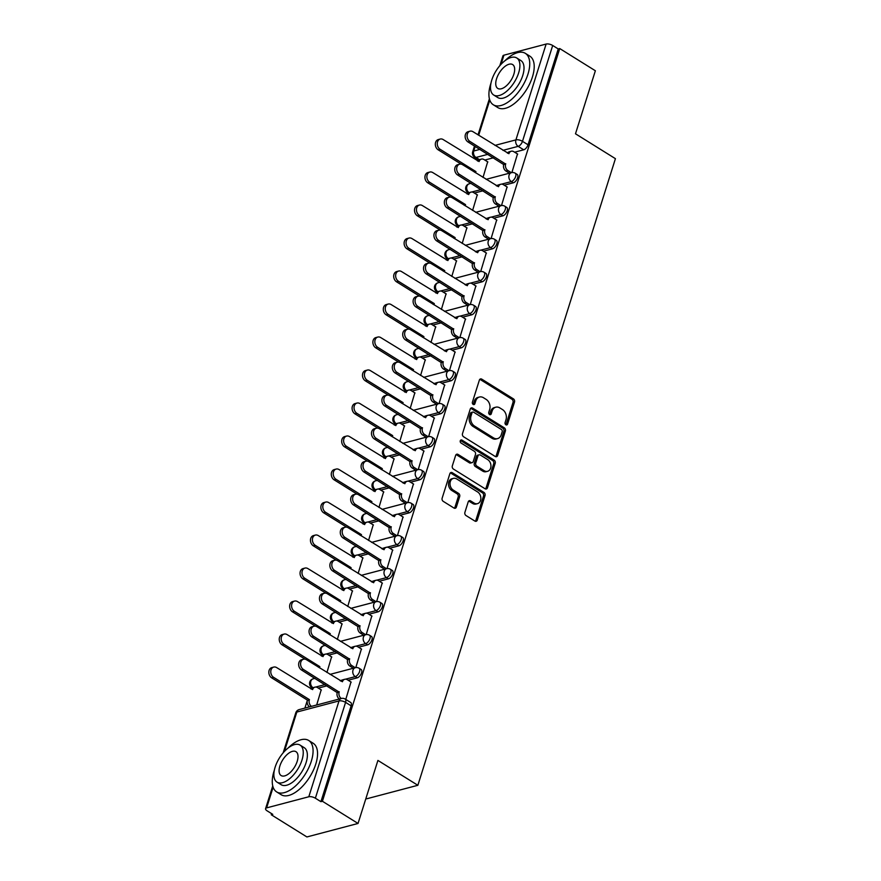 <?xml version="1.0" encoding="UTF-8"?>
<svg xmlns="http://www.w3.org/2000/svg" width="881" height="881" viewBox="0 0 881 881"><rect width="100%" height="100%" fill="white"/><g stroke="black" fill="none" stroke-linecap="round" stroke-linejoin="round"><path stroke-width="1.32" d="M505.87 424.774A1.663 1.288 75.2 0 0 507.566 424.091L514.515 402.033A2.379 1.839 75.2 0 0 513.414 398.862L481.775 379.149A2.379 1.839 75.2 0 0 479.363 380.129L472.403 402.199A1.663 1.288 75.2 0 0 474.87 403.729L475.773 400.877A7.61 5.87 75.2 0 1 479.451 397.023A7.61 5.87 75.2 0 1 483.493 397.738L486.125 399.379A7.61 5.87 75.2 0 1 489.66 409.522L488.757 412.374A1.663 1.288 75.2 0 0 491.213 413.916L492.116 411.053A7.61 5.87 75.2 0 1 495.794 407.198A7.61 5.87 75.2 0 1 499.835 407.914L502.467 409.555A7.61 5.87 75.2 0 1 506.002 419.708L505.099 422.561A1.663 1.288 75.2 0 0 505.87 424.774M505.925 424.807A1.663 1.288 75.2 0 0 506.068 424.488L513.028 402.419A2.379 1.839 75.2 0 0 511.927 399.247L480.288 379.546A2.379 1.839 75.2 0 0 479.826 379.337M473.229 404.445A1.663 1.288 75.2 0 0 473.372 404.126L474.275 401.273L475.773 400.877M489.583 414.632A1.663 1.288 75.2 0 0 489.726 414.301L490.629 411.449L492.116 411.053M464.904 512.368A2.379 1.839 75.2 0 0 466.005 515.539L474.881 521.067A2.379 1.839 75.2 0 0 477.293 520.076L485.024 495.574A2.379 1.839 75.2 0 0 483.922 492.402L452.283 472.701A2.379 1.839 75.2 0 0 449.872 473.681L442.141 498.183A2.379 1.839 75.2 0 0 443.242 501.355L453.968 508.04A2.379 1.839 75.2 0 0 456.38 507.049L459.684 496.565A2.379 1.839 75.2 0 0 458.583 493.393L453.263 490.089A6.365 4.912 75.2 0 1 450.004 483.636A6.365 4.912 75.2 0 1 453.396 478.372A6.365 4.912 75.2 0 1 456.765 478.978L477.601 491.95A6.365 4.912 75.2 0 1 480.861 498.393A6.365 4.912 75.2 0 1 477.469 503.657A6.365 4.912 75.2 0 1 474.099 503.062L470.619 500.893A2.379 1.839 75.2 0 0 468.207 501.873L464.904 512.368M559.732 48.554L595.369 70.755L575.491 133.791L615.423 158.668L417.858 785.29L377.916 760.424L358.038 823.46L322.402 801.27L559.732 48.554L558.246 48.951L552.695 45.493L522.477 141.323A4.846 2.39 121.9 0 1 518.16 146.345L502.952 150.354M495.243 456.479A2.379 1.839 75.2 0 0 497.655 455.499L505.386 430.996A2.379 1.839 75.2 0 0 504.284 427.825L472.645 408.123A2.379 1.839 75.2 0 0 470.234 409.103L462.503 433.606A2.379 1.839 75.2 0 0 463.604 436.778L495.243 456.479M495.21 463.285L487.479 487.788A2.379 1.839 75.2 0 1 485.068 488.768L453.429 469.066A2.379 1.839 75.2 0 1 452.327 465.895L455.631 455.411A2.379 1.839 75.2 0 1 458.043 454.431L470.872 462.415A2.379 1.839 75.2 0 0 473.284 461.435L475.476 454.486A2.379 1.839 75.2 0 0 474.374 451.314L461.016 442.989A1.663 1.288 75.2 0 1 461.93 440.082L494.098 460.113A2.379 1.839 75.2 0 1 495.21 463.285L493.712 463.681L485.993 488.184L487.479 487.788M358.038 823.46L306.907 836.95L271.271 814.76L271.623 813.648M477.931 159.34L477.436 160.893M467.525 192.311L467.029 193.897M457.129 225.316L456.622 226.902M446.722 258.32L446.215 259.906M436.315 291.325L435.809 292.91M425.908 324.329L425.413 325.915M415.502 357.334L415.006 358.908M405.095 390.327L404.599 391.913M394.688 423.332L394.192 424.917M384.281 456.336L383.786 457.922M373.874 489.34L373.379 490.926M363.468 522.345L362.972 523.931M353.072 555.349L352.565 556.924M342.665 588.343L342.158 589.929M332.258 621.347L331.752 622.933M321.851 654.352L321.356 655.938M311.445 687.356L310.949 688.942M307.425 700.109L304.903 708.082M365.967 798.307L366.727 798.781L417.858 785.29M322.402 801.27L320.915 801.666L315.365 798.208A4.846 1.949 -162.5 0 0 308.802 796.765L266.613 807.888A4.846 1.949 -162.5 0 0 265.577 808.659A4.846 1.949 -162.5 0 0 267.218 810.905L272.769 814.363L271.271 814.76M558.246 48.951L528.027 144.781A4.846 2.39 121.9 0 1 523.71 149.803L514.636 152.193M493.426 157.787L484.825 160.056M499.835 65.69L502.897 55.955A4.846 1.949 17.5 0 1 503.943 55.173L546.132 44.05A4.846 1.949 17.5 0 1 552.695 45.493M501.487 205.57L507.082 186.97M472.612 210.427L477.271 194.833M491.08 238.575L496.675 219.975M462.206 243.431L466.864 227.838M480.674 271.568L486.268 252.979M451.799 276.436L456.457 260.842M470.267 304.573L475.861 285.973M441.392 309.44L446.05 293.836M459.86 337.577L465.454 318.977M430.996 342.445L435.643 326.84M449.453 370.582L455.048 351.982M420.589 375.449L425.237 359.844M439.046 403.586L444.641 384.986M410.183 408.443L414.83 392.849M428.64 436.591L434.234 417.99M399.776 441.447L404.423 425.853M418.233 469.584L423.827 450.995M389.369 474.452L394.016 458.858M407.826 502.588L413.431 483.988M378.962 507.456L383.609 491.851M397.43 535.593L403.024 516.993M368.555 540.46L373.214 524.856M387.023 568.597L392.618 549.997M358.149 573.465L362.807 557.86M376.616 601.602L382.211 583.002M347.742 606.458L352.4 590.865M366.21 634.595L371.804 616.006M337.346 639.463L341.993 623.869M355.803 667.6L361.397 649.011M326.939 672.467L331.586 656.874M345.77 699.426L350.99 682.004M316.686 704.976L321.18 689.867M357.223 677.841L355.252 676.619A4.846 2.39 121.9 0 0 359.162 672.632A4.846 2.39 121.9 0 0 359.151 668.272L361.111 669.494A4.846 2.39 -58.1 0 1 361.133 673.855A4.846 2.39 -58.1 0 1 357.223 677.841L348.149 680.242M326.939 685.836L318.338 688.105M367.63 644.837L365.659 643.615A4.846 2.39 121.9 0 0 369.568 639.628A4.846 2.39 121.9 0 0 369.557 635.267L371.518 636.5A4.846 2.39 -58.1 0 1 371.54 640.85A4.846 2.39 -58.1 0 1 367.63 644.837L358.556 647.238M337.346 652.832L328.745 655.101M378.026 611.843L376.066 610.61A4.846 2.39 121.9 0 0 379.975 606.624A4.846 2.39 121.9 0 0 379.953 602.263L381.925 603.496A4.846 2.39 -58.1 0 1 381.947 607.857A4.846 2.39 -58.1 0 1 378.026 611.843L368.963 614.233M347.753 619.828L339.152 622.096M388.433 578.839L386.462 577.606A4.846 2.39 121.9 0 0 390.382 573.619A4.846 2.39 121.9 0 0 390.36 569.269L392.331 570.492A4.846 2.39 -58.1 0 1 392.353 574.853A4.846 2.39 -58.1 0 1 388.433 578.839L379.37 581.229M358.16 586.823L349.548 589.092M398.84 545.835L396.868 544.612A4.846 2.39 121.9 0 0 400.789 540.626A4.846 2.39 121.9 0 0 400.767 536.265L402.738 537.487A4.846 2.39 -58.1 0 1 402.749 541.848A4.846 2.39 -58.1 0 1 398.84 545.835L389.776 548.224M368.566 553.819L359.955 556.087M409.247 512.83L407.275 511.608A4.846 2.39 121.9 0 0 411.185 507.621A4.846 2.39 121.9 0 0 411.174 503.26L413.145 504.483A4.846 2.39 -58.1 0 1 413.156 508.844A4.846 2.39 -58.1 0 1 409.247 512.83L400.172 515.22M378.973 520.814L370.361 523.083M419.653 479.826L417.682 478.603A4.846 2.39 121.9 0 0 421.592 474.617A4.846 2.39 121.9 0 0 421.581 470.256L423.552 471.489A4.846 2.39 -58.1 0 1 423.563 475.839A4.846 2.39 -58.1 0 1 419.653 479.826L410.579 482.226M389.369 487.821L380.768 490.089M430.06 446.832L428.089 445.599A4.846 2.39 121.9 0 0 431.998 441.612A4.846 2.39 121.9 0 0 431.987 437.251L433.959 438.485A4.846 2.39 -58.1 0 1 433.97 442.846A4.846 2.39 -58.1 0 1 430.06 446.832L420.986 449.222M399.776 454.816L391.175 457.085M440.467 413.828L438.496 412.594A4.846 2.39 121.9 0 0 442.405 408.608A4.846 2.39 121.9 0 0 442.394 404.247L444.365 405.48A4.846 2.39 -58.1 0 1 444.376 409.841A4.846 2.39 -58.1 0 1 440.467 413.828L431.393 416.217M410.183 421.812L401.582 424.08M450.874 380.823L448.903 379.59A4.846 2.39 121.9 0 0 452.812 375.603A4.846 2.39 121.9 0 0 452.801 371.253L454.772 372.476A4.846 2.39 -58.1 0 1 454.783 376.837A4.846 2.39 -58.1 0 1 450.874 380.823L441.799 383.213M420.589 388.807L411.989 391.076M461.281 347.819L459.309 346.596A4.846 2.39 121.9 0 0 463.219 342.61A4.846 2.39 121.9 0 0 463.208 338.249L465.168 339.471A4.846 2.39 -58.1 0 1 465.19 343.832A4.846 2.39 -58.1 0 1 461.281 347.819L452.206 350.209M430.996 355.803L422.395 358.071M471.687 314.814L469.716 313.592A4.846 2.39 121.9 0 0 473.626 309.605A4.846 2.39 121.9 0 0 473.604 305.244L475.575 306.467A4.846 2.39 -58.1 0 1 475.597 310.828A4.846 2.39 -58.1 0 1 471.687 314.814L462.613 317.204M441.403 322.798L432.802 325.067M482.083 281.81L480.123 280.587A4.846 2.39 121.9 0 0 484.032 276.601A4.846 2.39 121.9 0 0 484.01 272.24L485.982 273.473A4.846 2.39 -58.1 0 1 486.004 277.823A4.846 2.39 -58.1 0 1 482.083 281.81L473.02 284.211M451.81 289.805L443.209 292.074M492.49 248.816L490.519 247.583A4.846 2.39 121.9 0 0 494.439 243.596A4.846 2.39 121.9 0 0 494.417 239.236L496.388 240.469A4.846 2.39 -58.1 0 1 496.41 244.83A4.846 2.39 -58.1 0 1 492.49 248.816L483.427 251.206M462.217 256.8L453.605 259.069M502.897 215.812L500.926 214.579A4.846 2.39 121.9 0 0 504.846 210.592A4.846 2.39 121.9 0 0 504.824 206.231L506.795 207.464A4.846 2.39 -58.1 0 1 506.806 211.825A4.846 2.39 -58.1 0 1 502.897 215.812L493.823 218.202M472.623 223.796L464.012 226.065M513.304 182.808L511.332 181.574A4.846 2.39 121.9 0 0 515.242 177.588A4.846 2.39 121.9 0 0 515.231 173.238L517.202 174.46A4.846 2.39 -58.1 0 1 517.213 178.821A4.846 2.39 -58.1 0 1 513.304 182.808L504.229 185.197M483.019 190.792L474.419 193.06M511.883 172.566L517.488 153.966M483.019 177.433L487.667 161.829M320.915 801.666L351.134 705.835A4.846 2.39 -58.1 0 0 350.715 702.498L345.154 699.04A4.846 2.39 121.9 0 1 345.583 702.377L315.365 798.208M495.794 407.198L494.307 407.595A7.61 5.87 75.2 0 0 490.629 411.449M479.451 397.023L477.965 397.408A7.61 5.87 75.2 0 0 474.275 401.273M495.706 456.688A2.379 1.839 75.2 0 0 496.168 455.895L503.899 431.393A2.379 1.839 75.2 0 0 502.787 428.221L471.148 408.509A2.379 1.839 75.2 0 0 470.696 408.31M502.203 431.745A1.663 1.288 75.2 0 0 501.432 429.532L473.659 412.231A1.663 1.288 75.2 0 0 471.974 412.925L471.027 415.931A7.61 5.87 75.2 0 0 474.551 426.074L493.536 437.901A7.61 5.87 75.2 0 0 497.567 438.617A7.61 5.87 75.2 0 0 501.256 434.762L502.203 431.745M472.778 412.077L471.291 412.473A1.663 1.288 75.2 0 0 470.476 413.31L471.974 412.925M497.567 438.617L496.08 439.013A7.61 5.87 75.2 0 1 492.05 438.298L473.064 426.47A7.61 5.87 75.2 0 1 469.529 416.328L470.476 413.31M485.53 488.977A2.379 1.839 75.2 0 0 485.993 488.184M472.139 462.646L470.641 463.032A2.379 1.839 75.2 0 1 469.386 462.811L456.556 454.816A2.379 1.839 75.2 0 0 456.094 454.618M493.712 463.681A2.379 1.839 75.2 0 0 492.611 460.51L460.444 440.478A1.663 1.288 75.2 0 0 460.389 440.445M484.187 470.707A6.365 4.912 75.2 0 0 487.567 471.313A6.365 4.912 75.2 0 0 490.959 466.049A6.365 4.912 75.2 0 0 487.689 459.607L480.354 455.036A2.379 1.839 75.2 0 0 477.943 456.017L475.751 462.966A2.379 1.839 75.2 0 0 476.852 466.137L484.187 470.707L482.7 471.104A6.365 4.912 75.2 0 0 486.07 471.698L487.567 471.313M479.088 454.805L477.601 455.202A2.379 1.839 75.2 0 0 476.445 456.402L477.943 456.017M482.7 471.104L475.355 466.534A2.379 1.839 75.2 0 1 474.253 463.362L476.445 456.402M477.469 503.657L475.982 504.053A6.365 4.912 75.2 0 1 472.601 503.447L469.133 501.289A2.379 1.839 75.2 0 0 468.67 501.08M453.396 478.372L451.909 478.768A6.365 4.912 75.2 0 0 448.506 484.032A6.365 4.912 75.2 0 0 451.777 490.475L453.263 490.089M454.431 508.249A2.379 1.839 75.2 0 0 454.893 507.445L458.197 496.961A2.379 1.839 75.2 0 0 457.096 493.789L451.777 490.475M475.344 521.266A2.379 1.839 75.2 0 0 475.806 520.473L483.537 495.97A2.379 1.839 75.2 0 0 482.425 492.798L450.786 473.097A2.379 1.839 75.2 0 0 450.334 472.888M474.341 172.026L475.839 171.927A4.846 3.744 75.2 0 0 475.641 172.83M487.898 161.972L484.021 159.56A4.846 3.744 75.2 0 0 481.444 159.098A4.846 3.744 75.2 0 0 479.099 161.553L443.187 139.572A5.572 4.306 75.2 0 0 440.236 139.044A5.572 4.306 75.2 0 0 437.262 143.658A5.572 4.306 75.2 0 0 440.115 149.296L475.938 171.608M461.192 164.141L438.176 149.814A5.572 4.306 -104.8 0 1 435.324 144.165A5.572 4.306 -104.8 0 1 438.298 139.561L440.236 139.044M477.645 161.025A4.846 3.744 -104.8 0 1 479.506 159.615L481.444 159.098M517.709 154.109L513.832 151.697A4.846 3.744 75.2 0 0 511.266 151.235A4.846 3.744 75.2 0 0 508.921 153.69L472.998 131.709A5.572 4.306 75.2 0 0 470.047 131.181A5.572 4.306 75.2 0 0 467.073 135.795A5.572 4.306 75.2 0 0 469.936 141.434L505.65 164.064A4.846 3.744 75.2 0 0 507.897 170.518L505.958 171.035A4.846 3.744 -104.8 0 1 503.712 164.571L467.998 141.951A5.572 4.306 -104.8 0 1 465.135 136.302A5.572 4.306 -104.8 0 1 468.108 131.698L470.047 131.181M509.427 173.194L505.958 171.035M507.456 153.162A4.846 3.744 -104.8 0 1 509.328 151.752L511.266 151.235M511.365 172.676L507.897 170.518M505.749 163.745L503.811 164.251M463.935 205.031L465.432 204.921A4.846 3.744 75.2 0 0 465.234 205.835M477.491 194.976L473.615 192.554A4.846 3.744 75.2 0 0 471.049 192.102A4.846 3.744 75.2 0 0 468.703 194.558L432.78 172.577A5.572 4.306 75.2 0 0 429.829 172.048A5.572 4.306 75.2 0 0 426.856 176.663A5.572 4.306 75.2 0 0 429.719 182.301L465.531 204.612M450.786 197.146L427.781 182.819A5.572 4.306 -104.8 0 1 424.917 177.169A5.572 4.306 -104.8 0 1 427.891 172.555L429.829 172.048M467.238 194.029A4.846 3.744 -104.8 0 1 469.11 192.62L471.049 192.102M453.528 238.035L455.025 237.925A4.846 3.744 75.2 0 0 454.827 238.839M467.084 227.97L463.208 225.558A4.846 3.744 75.2 0 0 460.642 225.107A4.846 3.744 75.2 0 0 458.296 227.562L422.373 205.57A5.572 4.306 75.2 0 0 419.422 205.053A5.572 4.306 75.2 0 0 416.449 209.656A5.572 4.306 75.2 0 0 419.312 215.305L455.125 237.606M440.379 230.15L417.374 215.812A5.572 4.306 -104.8 0 1 414.51 210.174A5.572 4.306 -104.8 0 1 417.484 205.559L419.422 205.053M456.832 227.034A4.846 3.744 -104.8 0 1 458.704 225.613L460.642 225.107M507.302 187.113L503.425 184.691A4.846 3.744 75.2 0 0 500.86 184.239A4.846 3.744 75.2 0 0 498.514 186.695L462.591 164.714A5.572 4.306 75.2 0 0 459.64 164.185A5.572 4.306 75.2 0 0 456.666 168.8A5.572 4.306 75.2 0 0 459.53 174.438L495.243 197.058A4.846 3.744 75.2 0 0 497.49 203.522L495.551 204.04A4.846 3.744 -104.8 0 1 493.305 197.575L457.591 174.956A5.572 4.306 -104.8 0 1 454.728 169.306A5.572 4.306 -104.8 0 1 457.702 164.692L459.64 164.185M499.02 206.198L495.551 204.04M497.049 186.166A4.846 3.744 -104.8 0 1 498.921 184.757L500.86 184.239M500.959 205.68L497.49 203.522M495.342 196.749L493.404 197.256M496.895 220.107L493.019 217.695A4.846 3.744 75.2 0 0 490.453 217.244A4.846 3.744 75.2 0 0 488.107 219.699L452.184 197.707A5.572 4.306 75.2 0 0 449.233 197.19A5.572 4.306 75.2 0 0 446.26 201.793A5.572 4.306 75.2 0 0 449.123 207.442L484.836 230.062A4.846 3.744 75.2 0 0 487.083 236.526L485.145 237.033A4.846 3.744 -104.8 0 1 482.898 230.58L447.185 207.949A5.572 4.306 -104.8 0 1 444.321 202.311A5.572 4.306 -104.8 0 1 447.295 197.696L449.233 197.19M488.614 239.191L485.145 237.033M486.642 219.171A4.846 3.744 -104.8 0 1 488.515 217.75L490.453 217.244M490.552 238.685L487.083 236.526M484.935 229.743L482.997 230.26M491.003 83.001A30.295 14.911 -58.1 0 0 490.695 83.97A30.295 14.911 -58.1 0 0 493.305 104.773A30.295 14.911 -58.1 0 0 527.961 74.147A30.295 14.911 -58.1 0 0 525.34 53.345A30.295 14.911 -58.1 0 0 504.791 60.877M493.305 104.773L497.787 107.559A30.295 14.911 -58.1 0 0 532.432 76.933A30.295 14.911 -58.1 0 0 529.811 56.131L525.34 53.345M516.74 57.981L520.858 60.547A21.816 10.737 121.9 0 1 522.741 75.524A21.816 10.737 121.9 0 1 497.798 97.571L493.679 95.005A21.816 10.737 -58.1 0 0 518.623 72.958A21.816 10.737 -58.1 0 0 516.74 57.981A21.816 10.737 -58.1 0 0 491.785 80.028A21.816 10.737 -58.1 0 0 493.679 95.005M513.854 74.213A14.052 6.916 -58.1 0 0 512.632 64.566A14.052 6.916 -58.1 0 0 496.565 78.772A14.052 6.916 -58.1 0 0 497.776 88.43A14.052 6.916 -58.1 0 0 513.854 74.213M274.354 770.137A30.295 14.911 -58.1 0 0 274.035 771.106A30.295 14.911 -58.1 0 0 276.656 791.909A30.295 14.911 -58.1 0 0 311.301 761.272A30.295 14.911 -58.1 0 0 308.691 740.469A30.295 14.911 -58.1 0 0 288.131 748.013M276.656 791.909L281.138 794.695A30.295 14.911 -58.1 0 0 315.783 764.058A30.295 14.911 -58.1 0 0 313.162 743.267L308.691 740.469M300.08 745.106L304.198 747.672A21.816 10.737 121.9 0 1 306.092 762.649A21.816 10.737 121.9 0 1 281.138 784.707L277.019 782.141A21.816 10.737 -58.1 0 0 301.974 760.083A21.816 10.737 -58.1 0 0 300.08 745.106A21.816 10.737 -58.1 0 0 275.136 767.164A21.816 10.737 -58.1 0 0 277.019 782.141M297.194 761.349A14.052 6.916 -58.1 0 0 295.983 751.691A14.052 6.916 -58.1 0 0 279.905 765.908A14.052 6.916 -58.1 0 0 281.127 775.555A14.052 6.916 -58.1 0 0 297.194 761.349M443.132 271.029L444.619 270.93A4.846 3.744 75.2 0 0 444.42 271.844M456.677 260.974L452.801 258.562A4.846 3.744 75.2 0 0 450.235 258.111A4.846 3.744 75.2 0 0 447.889 260.567L411.967 238.575A5.572 4.306 75.2 0 0 409.015 238.057A5.572 4.306 75.2 0 0 406.042 242.66A5.572 4.306 75.2 0 0 408.905 248.31L444.718 270.61M429.983 263.155L406.967 248.816A5.572 4.306 -104.8 0 1 404.104 243.178A5.572 4.306 -104.8 0 1 407.077 238.564L409.015 238.057M446.425 260.038A4.846 3.744 -104.8 0 1 448.297 258.618L450.235 258.111M432.725 304.033L434.212 303.934A4.846 3.744 75.2 0 0 434.014 304.848M446.271 293.979L442.394 291.567A4.846 3.744 75.2 0 0 439.828 291.115A4.846 3.744 75.2 0 0 437.483 293.571L401.56 271.579A5.572 4.306 75.2 0 0 398.608 271.051A5.572 4.306 75.2 0 0 395.635 275.665A5.572 4.306 75.2 0 0 398.498 281.314L434.311 303.615M419.576 296.159L396.56 281.821A5.572 4.306 -104.8 0 1 393.697 276.182A5.572 4.306 -104.8 0 1 396.67 271.568L398.608 271.051M436.029 293.043A4.846 3.744 -104.8 0 1 437.89 291.622L439.828 291.115M422.318 337.038L423.805 336.938A4.846 3.744 75.2 0 0 423.607 337.841M435.864 326.983L431.987 324.571A4.846 3.744 75.2 0 0 429.421 324.109A4.846 3.744 75.2 0 0 427.076 326.565L391.164 304.584A5.572 4.306 75.2 0 0 388.202 304.055A5.572 4.306 75.2 0 0 385.228 308.669A5.572 4.306 75.2 0 0 388.092 314.319L423.904 336.619M409.169 329.153L386.153 314.825A5.572 4.306 -104.8 0 1 383.29 309.176A5.572 4.306 -104.8 0 1 386.263 304.573L388.202 304.055M425.622 326.047A4.846 3.744 -104.8 0 1 427.483 324.626L429.421 324.109M486.488 253.111L482.612 250.7A4.846 3.744 75.2 0 0 480.046 250.248A4.846 3.744 75.2 0 0 477.7 252.704L441.788 230.712A5.572 4.306 75.2 0 0 438.826 230.194A5.572 4.306 75.2 0 0 435.853 234.798A5.572 4.306 75.2 0 0 438.716 240.447L474.43 263.067A4.846 3.744 75.2 0 0 476.676 269.531L474.738 270.038A4.846 3.744 -104.8 0 1 472.491 263.584L436.778 240.954A5.572 4.306 -104.8 0 1 433.915 235.315A5.572 4.306 -104.8 0 1 436.888 230.701L438.826 230.194M478.207 272.196L474.738 270.038M476.247 252.175A4.846 3.744 -104.8 0 1 478.108 250.755L480.046 250.248M480.145 271.689L476.676 269.531M474.529 262.747L472.59 263.265M476.081 286.116L472.205 283.704A4.846 3.744 75.2 0 0 469.639 283.253A4.846 3.744 75.2 0 0 467.293 285.708L431.382 263.716A5.572 4.306 75.2 0 0 428.419 263.188A5.572 4.306 75.2 0 0 425.446 267.802A5.572 4.306 75.2 0 0 428.309 273.451L464.023 296.071A4.846 3.744 75.2 0 0 466.269 302.535L464.331 303.042A4.846 3.744 -104.8 0 1 462.085 296.578L426.371 273.958A5.572 4.306 -104.8 0 1 423.508 268.32A5.572 4.306 -104.8 0 1 426.481 263.705L428.419 263.188M467.8 305.2L464.331 303.042M465.84 285.18A4.846 3.744 -104.8 0 1 467.701 283.759L469.639 283.253M469.738 304.694L466.269 302.535M464.122 295.752L462.184 296.269M465.675 319.12L461.809 316.708A4.846 3.744 75.2 0 0 459.232 316.246A4.846 3.744 75.2 0 0 456.887 318.702L420.975 296.721A5.572 4.306 75.2 0 0 418.012 296.192A5.572 4.306 75.2 0 0 415.039 300.806A5.572 4.306 75.2 0 0 417.902 306.456L453.616 329.076A4.846 3.744 75.2 0 0 455.862 335.54L453.924 336.046A4.846 3.744 -104.8 0 1 451.678 329.582L415.964 306.962A5.572 4.306 -104.8 0 1 413.101 301.313A5.572 4.306 -104.8 0 1 416.074 296.71L418.012 296.192M457.393 338.205L453.924 336.046M455.433 318.184A4.846 3.744 -104.8 0 1 457.294 316.764L459.232 316.246M459.331 337.698L455.862 335.54M453.715 328.756L451.777 329.263M411.912 370.042L413.398 369.943A4.846 3.744 75.2 0 0 413.2 370.846M425.457 359.988L421.581 357.576A4.846 3.744 75.2 0 0 419.015 357.113A4.846 3.744 75.2 0 0 416.669 359.569L380.757 337.588A5.572 4.306 75.2 0 0 377.795 337.06A5.572 4.306 75.2 0 0 374.821 341.674A5.572 4.306 75.2 0 0 377.685 347.312L413.497 369.624M398.763 362.157L375.747 347.83A5.572 4.306 -104.8 0 1 372.883 342.18A5.572 4.306 -104.8 0 1 375.857 337.577L377.795 337.06M415.215 359.041A4.846 3.744 -104.8 0 1 417.076 357.631L419.015 357.113M455.268 352.125L451.402 349.713A4.846 3.744 75.2 0 0 448.825 349.25A4.846 3.744 75.2 0 0 446.48 351.706L410.568 329.725A5.572 4.306 75.2 0 0 407.606 329.197A5.572 4.306 75.2 0 0 404.632 333.811A5.572 4.306 75.2 0 0 407.496 339.449L443.209 362.08A4.846 3.744 75.2 0 0 445.467 368.533L443.528 369.051A4.846 3.744 -104.8 0 1 441.271 362.587L405.557 339.967A5.572 4.306 -104.8 0 1 402.694 334.317A5.572 4.306 -104.8 0 1 405.667 329.714L407.606 329.197M446.986 371.209L443.528 369.051M445.026 351.178A4.846 3.744 -104.8 0 1 446.887 349.768L448.825 349.25M448.925 370.692L445.467 368.533M443.319 361.761L441.381 362.267M401.505 403.046L402.991 402.936A4.846 3.744 75.2 0 0 402.804 403.85M415.05 392.992L411.185 390.569A4.846 3.744 75.2 0 0 408.608 390.118A4.846 3.744 75.2 0 0 406.262 392.574L370.35 370.593A5.572 4.306 75.2 0 0 367.388 370.064A5.572 4.306 75.2 0 0 364.415 374.678A5.572 4.306 75.2 0 0 367.278 380.317L403.091 402.628M388.356 395.162L365.34 380.834A5.572 4.306 -104.8 0 1 362.476 375.185A5.572 4.306 -104.8 0 1 365.45 370.571L367.388 370.064M404.808 392.045A4.846 3.744 -104.8 0 1 406.67 390.624L408.608 390.118M444.872 385.129L440.996 382.706A4.846 3.744 75.2 0 0 438.419 382.255A4.846 3.744 75.2 0 0 436.073 384.711L400.161 362.73A5.572 4.306 75.2 0 0 397.21 362.201A5.572 4.306 75.2 0 0 394.236 366.815A5.572 4.306 75.2 0 0 397.089 372.454L432.813 395.073A4.846 3.744 75.2 0 0 435.06 401.538L433.122 402.055A4.846 3.744 -104.8 0 1 430.875 395.591L395.151 372.971A5.572 4.306 -104.8 0 1 392.298 367.322A5.572 4.306 -104.8 0 1 395.272 362.708L397.21 362.201M436.58 404.214L433.122 402.055M434.619 384.182A4.846 3.744 -104.8 0 1 436.48 382.761L438.419 382.255M438.518 403.696L435.06 401.538M432.912 394.765L430.974 395.272M391.098 436.051L392.585 435.941A4.846 3.744 75.2 0 0 392.397 436.855M404.654 425.986L400.778 423.574A4.846 3.744 75.2 0 0 398.201 423.122A4.846 3.744 75.2 0 0 395.855 425.578L359.944 403.586A5.572 4.306 75.2 0 0 356.981 403.069A5.572 4.306 75.2 0 0 354.019 407.672A5.572 4.306 75.2 0 0 356.871 413.321L392.695 435.621M377.949 428.166L354.933 413.828A5.572 4.306 -104.8 0 1 352.081 408.189A5.572 4.306 -104.8 0 1 355.054 403.575L356.981 403.069M394.402 425.049A4.846 3.744 -104.8 0 1 396.263 423.629L398.201 423.122M434.465 418.123L430.589 415.711A4.846 3.744 75.2 0 0 428.012 415.259A4.846 3.744 75.2 0 0 425.666 417.715L389.754 395.723A5.572 4.306 75.2 0 0 386.803 395.206A5.572 4.306 75.2 0 0 383.83 399.809A5.572 4.306 75.2 0 0 386.682 405.458L422.406 428.078A4.846 3.744 75.2 0 0 424.653 434.542L422.715 435.049A4.846 3.744 -104.8 0 1 420.468 428.595L384.744 405.965A5.572 4.306 -104.8 0 1 381.891 400.326A5.572 4.306 -104.8 0 1 384.865 395.712L386.803 395.206M426.173 437.207L422.715 435.049M424.213 417.187A4.846 3.744 -104.8 0 1 426.074 415.766L428.012 415.259M428.111 436.701L424.653 434.542M422.506 427.759L420.567 428.276M380.691 469.044L382.189 468.945A4.846 3.744 75.2 0 0 381.991 469.859M394.248 458.99L390.371 456.578A4.846 3.744 75.2 0 0 387.794 456.127A4.846 3.744 75.2 0 0 385.449 458.583L349.537 436.591A5.572 4.306 75.2 0 0 346.585 436.073A5.572 4.306 75.2 0 0 343.612 440.676A5.572 4.306 75.2 0 0 346.464 446.326L382.288 468.626M367.542 461.17L344.526 446.832A5.572 4.306 -104.8 0 1 341.674 441.194A5.572 4.306 -104.8 0 1 344.647 436.58L346.585 436.073M383.995 458.054A4.846 3.744 -104.8 0 1 385.856 456.633L387.794 456.127M424.058 451.127L420.182 448.715A4.846 3.744 75.2 0 0 417.616 448.264A4.846 3.744 75.2 0 0 415.27 450.72L379.348 428.728A5.572 4.306 75.2 0 0 376.396 428.21A5.572 4.306 75.2 0 0 373.423 432.813A5.572 4.306 75.2 0 0 376.286 438.463L412 461.082A4.846 3.744 75.2 0 0 414.246 467.547L412.308 468.053A4.846 3.744 -104.8 0 1 410.061 461.6L374.348 438.969A5.572 4.306 -104.8 0 1 371.485 433.331A5.572 4.306 -104.8 0 1 374.458 428.717L376.396 428.21M415.777 470.212L412.308 468.053M413.806 450.191A4.846 3.744 -104.8 0 1 415.678 448.77L417.616 448.264M417.715 469.705L414.246 467.547M412.099 460.763L410.161 461.281M370.284 502.049L371.782 501.95A4.846 3.744 75.2 0 0 371.584 502.864M383.841 491.994L379.964 489.583A4.846 3.744 75.2 0 0 377.387 489.131A4.846 3.744 75.2 0 0 375.042 491.587L339.13 469.595A5.572 4.306 75.2 0 0 336.179 469.066A5.572 4.306 75.2 0 0 333.205 473.681A5.572 4.306 75.2 0 0 336.057 479.33L371.881 501.63M357.135 494.175L334.13 479.837A5.572 4.306 -104.8 0 1 331.267 474.198A5.572 4.306 -104.8 0 1 334.24 469.584L336.179 469.066M373.588 491.058A4.846 3.744 -104.8 0 1 375.46 489.638L377.387 489.131M413.652 484.132L409.775 481.72A4.846 3.744 75.2 0 0 407.209 481.268A4.846 3.744 75.2 0 0 404.864 483.724L368.941 461.732A5.572 4.306 75.2 0 0 365.989 461.204A5.572 4.306 75.2 0 0 363.016 465.818A5.572 4.306 75.2 0 0 365.879 471.467L401.593 494.087A4.846 3.744 75.2 0 0 403.839 500.551L401.901 501.058A4.846 3.744 -104.8 0 1 399.655 494.593L363.941 471.974A5.572 4.306 -104.8 0 1 361.078 466.335A5.572 4.306 -104.8 0 1 364.051 461.721L365.989 461.204M405.37 503.216L401.901 501.058M403.399 483.195A4.846 3.744 -104.8 0 1 405.271 481.775L407.209 481.268M407.308 502.71L403.839 500.551M401.692 493.767L399.754 494.285M359.877 535.053L361.375 534.954A4.846 3.744 75.2 0 0 361.177 535.857M373.434 524.999L369.557 522.587A4.846 3.744 75.2 0 0 366.992 522.125A4.846 3.744 75.2 0 0 364.646 524.58L328.723 502.599A5.572 4.306 75.2 0 0 325.772 502.071A5.572 4.306 75.2 0 0 322.798 506.685A5.572 4.306 75.2 0 0 325.662 512.335L361.474 534.635M346.729 527.168L323.723 512.841A5.572 4.306 -104.8 0 1 320.86 507.192A5.572 4.306 -104.8 0 1 323.834 502.588L325.772 502.071M363.181 524.063A4.846 3.744 -104.8 0 1 365.053 522.642L366.992 522.125M403.245 517.136L399.368 514.724A4.846 3.744 75.2 0 0 396.802 514.262A4.846 3.744 75.2 0 0 394.457 516.718L358.534 494.737A5.572 4.306 75.2 0 0 355.583 494.208A5.572 4.306 75.2 0 0 352.609 498.822A5.572 4.306 75.2 0 0 355.472 504.472L391.186 527.091A4.846 3.744 75.2 0 0 393.433 533.556L391.494 534.062A4.846 3.744 -104.8 0 1 389.248 527.598L353.534 504.978A5.572 4.306 -104.8 0 1 350.671 499.329A5.572 4.306 -104.8 0 1 353.644 494.726L355.583 494.208M394.963 536.221L391.494 534.062M392.992 516.2A4.846 3.744 -104.8 0 1 394.864 514.779L396.802 514.262M396.902 535.714L393.433 533.556M391.285 526.772L389.347 527.279M349.471 568.058L350.968 567.959A4.846 3.744 75.2 0 0 350.77 568.862M363.027 558.003L359.151 555.592A4.846 3.744 75.2 0 0 356.585 555.129A4.846 3.744 75.2 0 0 354.239 557.585L318.316 535.604A5.572 4.306 75.2 0 0 315.365 535.075A5.572 4.306 75.2 0 0 312.392 539.69A5.572 4.306 75.2 0 0 315.255 545.328L351.067 567.639M336.322 560.173L313.317 545.846A5.572 4.306 -104.8 0 1 310.453 540.196A5.572 4.306 -104.8 0 1 313.427 535.593L315.365 535.075M352.774 557.056A4.846 3.744 -104.8 0 1 354.647 555.647L356.585 555.129M392.838 550.14L388.962 547.729A4.846 3.744 75.2 0 0 386.396 547.266A4.846 3.744 75.2 0 0 384.05 549.722L348.127 527.741A5.572 4.306 75.2 0 0 345.176 527.212A5.572 4.306 75.2 0 0 342.202 531.827A5.572 4.306 75.2 0 0 345.066 537.465L380.779 560.096A4.846 3.744 75.2 0 0 383.026 566.549L381.088 567.067A4.846 3.744 -104.8 0 1 378.841 560.602L343.127 537.983A5.572 4.306 -104.8 0 1 340.264 532.333A5.572 4.306 -104.8 0 1 343.238 527.73L345.176 527.212M384.557 569.225L381.088 567.067M382.585 549.193A4.846 3.744 -104.8 0 1 384.457 547.784L386.396 547.266M386.495 568.708L383.026 566.549M380.878 559.776L378.94 560.283M339.075 601.062L340.562 600.952A4.846 3.744 75.2 0 0 340.363 601.866M352.62 591.008L348.744 588.585A4.846 3.744 75.2 0 0 346.178 588.134A4.846 3.744 75.2 0 0 343.832 590.589L307.91 568.608A5.572 4.306 75.2 0 0 304.958 568.08A5.572 4.306 75.2 0 0 301.985 572.694A5.572 4.306 75.2 0 0 304.848 578.332L340.661 600.644M325.926 593.177L302.91 578.85A5.572 4.306 -104.8 0 1 300.047 573.201A5.572 4.306 -104.8 0 1 303.02 568.586L304.958 568.08M342.368 590.061A4.846 3.744 -104.8 0 1 344.24 588.64L346.178 588.134M382.431 583.145L378.555 580.722A4.846 3.744 75.2 0 0 375.989 580.271A4.846 3.744 75.2 0 0 373.643 582.726L337.731 560.745A5.572 4.306 75.2 0 0 334.769 560.217A5.572 4.306 75.2 0 0 331.796 564.831A5.572 4.306 75.2 0 0 334.659 570.47L370.372 593.089A4.846 3.744 75.2 0 0 372.619 599.554L370.681 600.071A4.846 3.744 -104.8 0 1 368.434 593.607L332.721 570.987A5.572 4.306 -104.8 0 1 329.857 565.338A5.572 4.306 -104.8 0 1 332.831 560.723L334.769 560.217M374.15 602.23L370.681 600.071M372.189 582.198A4.846 3.744 -104.8 0 1 374.051 580.777L375.989 580.271M376.088 601.712L372.619 599.554M370.472 592.781L368.533 593.287M328.668 634.067L330.155 633.957A4.846 3.744 75.2 0 0 329.957 634.871M342.213 624.001L338.337 621.59A4.846 3.744 75.2 0 0 335.771 621.138A4.846 3.744 75.2 0 0 333.425 623.594L297.514 601.602A5.572 4.306 75.2 0 0 294.551 601.084A5.572 4.306 75.2 0 0 291.578 605.688A5.572 4.306 75.2 0 0 294.441 611.337L330.254 633.637M315.519 626.182L292.503 611.843A5.572 4.306 -104.8 0 1 289.64 606.205A5.572 4.306 -104.8 0 1 292.613 601.591L294.551 601.084M331.972 623.065A4.846 3.744 -104.8 0 1 333.833 621.645L335.771 621.138M372.024 616.138L368.148 613.727A4.846 3.744 75.2 0 0 365.582 613.275A4.846 3.744 75.2 0 0 363.236 615.731L327.325 593.739A5.572 4.306 75.2 0 0 324.362 593.221A5.572 4.306 75.2 0 0 321.389 597.825A5.572 4.306 75.2 0 0 324.252 603.474L359.966 626.094A4.846 3.744 75.2 0 0 362.212 632.558L360.274 633.065A4.846 3.744 -104.8 0 1 358.027 626.611L322.314 603.981A5.572 4.306 -104.8 0 1 319.451 598.342A5.572 4.306 -104.8 0 1 322.424 593.728L324.362 593.221M363.743 635.223L360.274 633.065M361.783 615.202A4.846 3.744 -104.8 0 1 363.644 613.782L365.582 613.275M365.681 634.716L362.212 632.558M360.065 625.774L358.127 626.292M318.261 667.06L319.748 666.961A4.846 3.744 75.2 0 0 319.55 667.875M331.807 657.006L327.93 654.594A4.846 3.744 75.2 0 0 325.364 654.143A4.846 3.744 75.2 0 0 323.019 656.598L287.107 634.606A5.572 4.306 75.2 0 0 284.145 634.089A5.572 4.306 75.2 0 0 281.171 638.692A5.572 4.306 75.2 0 0 284.034 644.341L319.847 666.642M305.112 659.186L282.096 644.848A5.572 4.306 -104.8 0 1 279.233 639.21A5.572 4.306 -104.8 0 1 282.206 634.595L284.145 634.089M321.565 656.07A4.846 3.744 -104.8 0 1 323.426 654.649L325.364 654.143M361.617 649.143L357.752 646.731A4.846 3.744 75.2 0 0 355.175 646.28A4.846 3.744 75.2 0 0 352.829 648.735L316.918 626.743A5.572 4.306 75.2 0 0 313.955 626.226A5.572 4.306 75.2 0 0 310.982 630.829A5.572 4.306 75.2 0 0 313.845 636.478L349.559 659.098A4.846 3.744 75.2 0 0 351.805 665.562L349.878 666.069A4.846 3.744 -104.8 0 1 347.621 659.616L311.907 636.985A5.572 4.306 -104.8 0 1 309.044 631.347A5.572 4.306 -104.8 0 1 312.017 626.732L313.955 626.226M353.336 668.227L349.878 666.069M351.376 648.207A4.846 3.744 -104.8 0 1 353.237 646.786L355.175 646.28M355.274 667.721L351.805 665.562M349.658 658.779L347.72 659.296M309.539 706.859A4.846 3.744 -104.8 0 1 307.403 700.472L309.341 699.966A4.846 3.744 75.2 0 0 311.478 706.353M321.4 690.01L317.523 687.598A4.846 3.744 75.2 0 0 314.958 687.147A4.846 3.744 75.2 0 0 312.612 689.603L276.7 667.611A5.572 4.306 75.2 0 0 273.738 667.082A5.572 4.306 75.2 0 0 270.764 671.696A5.572 4.306 75.2 0 0 273.628 677.346L309.44 699.646M307.502 700.164L271.689 677.852A5.572 4.306 -104.8 0 1 268.826 672.214A5.572 4.306 -104.8 0 1 271.8 667.6L273.738 667.082M311.158 689.074A4.846 3.744 -104.8 0 1 313.019 687.654L314.958 687.147M351.222 682.147L347.345 679.736A4.846 3.744 75.2 0 0 344.768 679.284A4.846 3.744 75.2 0 0 342.423 681.74L306.511 659.748A5.572 4.306 75.2 0 0 303.549 659.219A5.572 4.306 75.2 0 0 300.575 663.833A5.572 4.306 75.2 0 0 303.438 669.483L339.152 692.103A4.846 3.744 75.2 0 0 341.288 698.49M339.35 698.996A4.846 3.744 -104.8 0 1 337.225 692.609L301.5 669.989A5.572 4.306 -104.8 0 1 298.648 664.34A5.572 4.306 -104.8 0 1 301.621 659.737L303.549 659.219M340.969 681.211A4.846 3.744 -104.8 0 1 342.83 679.791L344.768 679.284M339.262 691.783L337.324 692.301M506.068 424.488L507.566 424.091M473.372 404.126L474.87 403.729M489.726 414.301L491.213 413.916M308.802 796.765L339.02 700.924L296.831 712.057L284.409 751.438M273.132 787.218L266.613 807.888M523.71 149.803L518.16 146.345A4.846 3.744 75.2 0 1 515.914 139.881L546.132 44.05M487.876 154.329L475.971 157.468A4.846 2.39 121.9 0 1 474.749 157.358L478.824 159.89M479.44 159.626L475.971 157.468A4.846 3.744 75.2 0 1 473.725 151.014L479.925 149.374M494.99 145.398L515.914 139.881A4.846 1.949 17.5 0 1 522.477 141.323L528.027 144.781M503.943 55.173L501.069 64.302M489.781 100.093L478.691 135.256M475.178 146.422L473.725 151.014A4.846 1.949 -162.5 0 0 472.69 151.785A4.846 4.846 0 0 0 474.749 157.358M359.151 668.272A4.846 4.846 0 0 0 355.351 667.699A4.846 3.744 -104.8 0 0 353.006 670.155A4.846 3.744 -104.8 0 0 355.252 676.619L345.528 679.185M342.125 680.077L340.044 680.628M324.968 684.603L315.717 687.048M369.557 635.267A4.846 4.846 0 0 0 365.758 634.694A4.846 3.744 -104.8 0 0 363.413 637.15A4.846 3.744 -104.8 0 0 365.659 643.615L355.935 646.18M352.532 647.072L350.451 647.623M335.375 651.599L326.113 654.043M379.953 602.263A4.846 4.846 0 0 0 376.154 601.69A4.846 3.744 -104.8 0 0 373.808 604.157A4.846 3.744 -104.8 0 0 376.066 610.61L366.342 613.176M362.939 614.068L360.847 614.63M345.781 618.594L336.52 621.039M390.36 569.269A4.846 4.846 0 0 0 386.561 568.697A4.846 3.744 -104.8 0 0 384.215 571.152A4.846 3.744 -104.8 0 0 386.462 577.606L376.738 580.172M373.346 581.075L371.253 581.625M356.188 585.601L346.927 588.034M400.767 536.265A4.846 4.846 0 0 0 396.968 535.692A4.846 3.744 -104.8 0 0 394.622 538.148A4.846 3.744 -104.8 0 0 396.868 544.612L387.144 547.178M383.753 548.07L381.66 548.621M366.595 552.596L357.334 555.041M411.174 503.26A4.846 4.846 0 0 0 407.374 502.688A4.846 3.744 -104.8 0 0 405.029 505.143A4.846 3.744 -104.8 0 0 407.275 511.608L397.551 514.174M394.159 515.066L392.067 515.616M377.002 519.592L367.74 522.037M421.581 470.256A4.846 4.846 0 0 0 417.781 469.683A4.846 3.744 -104.8 0 0 415.436 472.139A4.846 3.744 -104.8 0 0 417.682 478.603L407.958 481.169M404.566 482.061L402.474 482.612M387.409 486.587L378.147 489.032M431.987 437.251A4.846 4.846 0 0 0 428.188 436.679A4.846 3.744 -104.8 0 0 425.842 439.134A4.846 3.744 -104.8 0 0 428.089 445.599L418.365 448.165M414.973 449.057L412.881 449.607M397.805 453.583L388.554 456.028M442.394 404.247A4.846 4.846 0 0 0 438.595 403.674A4.846 3.744 -104.8 0 0 436.249 406.141A4.846 3.744 -104.8 0 0 438.496 412.594L428.772 415.16M425.38 416.063L423.287 416.614M408.211 420.578L398.961 423.023M452.801 371.253A4.846 4.846 0 0 0 449.002 370.681A4.846 3.744 -104.8 0 0 446.656 373.137A4.846 3.744 -104.8 0 0 448.903 379.59L439.179 382.156M435.787 383.059L433.694 383.609M418.618 387.585L409.368 390.019M463.208 338.249A4.846 4.846 0 0 0 459.408 337.676A4.846 3.744 -104.8 0 0 457.063 340.132A4.846 3.744 -104.8 0 0 459.309 346.596L449.585 349.162M446.182 350.054L444.101 350.605M429.025 354.58L419.774 357.025M473.604 305.244A4.846 4.846 0 0 0 469.815 304.672A4.846 3.744 -104.8 0 0 467.47 307.128A4.846 3.744 -104.8 0 0 469.716 313.592L459.992 316.158M456.589 317.05L454.508 317.601M439.432 321.576L430.17 324.021M484.01 272.24A4.846 4.846 0 0 0 480.211 271.667A4.846 3.744 -104.8 0 0 477.865 274.123A4.846 3.744 -104.8 0 0 480.123 280.587L470.388 283.153M466.996 284.045L464.904 284.596M449.839 288.572L440.577 291.016M494.417 239.236A4.846 4.846 0 0 0 490.618 238.663A4.846 3.744 -104.8 0 0 488.272 241.119A4.846 3.744 -104.8 0 0 490.519 247.583L480.795 250.149M477.403 251.041L475.311 251.592M460.245 255.567L450.984 258.012M504.824 206.231A4.846 4.846 0 0 0 501.025 205.658A4.846 3.744 -104.8 0 0 498.679 208.125A4.846 3.744 -104.8 0 0 500.926 214.579L491.202 217.144M487.81 218.048L485.717 218.598M470.652 222.574L461.391 225.007M515.231 173.238A4.846 4.846 0 0 0 511.432 172.665A4.846 3.744 -104.8 0 0 509.086 175.121A4.846 3.744 -104.8 0 0 511.332 181.574L501.608 184.14M498.217 185.043L496.124 185.594M481.059 189.569L471.798 192.003M468.648 192.774A4.846 2.39 121.9 0 1 467.921 192.587L468.417 192.895M469.033 192.631A4.846 3.744 -104.8 0 1 466.908 186.243A4.846 3.744 75.2 0 1 469.254 183.788A4.846 4.846 0 0 0 467.921 192.587M458.241 225.778A4.846 2.39 121.9 0 1 457.514 225.591L458.01 225.899M447.834 258.783A4.846 2.39 121.9 0 1 447.108 258.596L447.603 258.904M437.428 291.787A4.846 2.39 121.9 0 1 436.701 291.6L437.196 291.908M427.021 324.792A4.846 2.39 121.9 0 1 426.294 324.604L426.789 324.902M416.614 357.796A4.846 2.39 121.9 0 1 415.898 357.598L416.383 357.906M406.218 390.79A4.846 2.39 121.9 0 1 405.491 390.602L405.976 390.911M395.811 423.794A4.846 2.39 121.9 0 1 395.084 423.607L395.58 423.915M385.404 456.799A4.846 2.39 121.9 0 1 384.678 456.611L385.173 456.92M374.998 489.803A4.846 2.39 121.9 0 1 374.271 489.616L374.766 489.924M364.591 522.807A4.846 2.39 121.9 0 1 363.864 522.62L364.36 522.918M354.184 555.801A4.846 2.39 121.9 0 1 353.457 555.614L353.953 555.922M343.777 588.805A4.846 2.39 121.9 0 1 343.05 588.618L343.546 588.926M333.37 621.81A4.846 2.39 121.9 0 1 332.644 621.623L333.139 621.931M322.964 654.814A4.846 2.39 121.9 0 1 322.248 654.627L322.732 654.935M312.557 687.819A4.846 2.39 121.9 0 1 311.841 687.632L312.326 687.94M458.638 225.635A4.846 3.744 -104.8 0 1 456.501 219.248A4.846 3.744 75.2 0 1 458.847 216.792A4.846 4.846 0 0 0 457.514 225.591M448.231 258.64A4.846 3.744 -104.8 0 1 446.094 252.252A4.846 3.744 75.2 0 1 448.44 249.797A4.846 4.846 0 0 0 447.108 258.596M437.824 291.644A4.846 3.744 -104.8 0 1 435.688 285.257A4.846 3.744 75.2 0 1 438.033 282.79A4.846 4.846 0 0 0 436.701 291.6M427.417 324.649A4.846 3.744 -104.8 0 1 425.281 318.25A4.846 3.744 75.2 0 1 427.626 315.794A4.846 4.846 0 0 0 426.294 324.604M417.01 357.642A4.846 3.744 -104.8 0 1 414.874 351.255A4.846 3.744 75.2 0 1 417.22 348.799A4.846 4.846 0 0 0 415.898 357.598M406.604 390.646A4.846 3.744 -104.8 0 1 404.467 384.259A4.846 3.744 75.2 0 1 406.813 381.803A4.846 4.846 0 0 0 405.491 390.602M396.197 423.651A4.846 3.744 -104.8 0 1 394.06 417.264A4.846 3.744 75.2 0 1 396.406 414.808A4.846 4.846 0 0 0 395.084 423.607M385.79 456.655A4.846 3.744 -104.8 0 1 383.653 450.268A4.846 3.744 75.2 0 1 385.999 447.812A4.846 4.846 0 0 0 384.678 456.611M375.383 489.66A4.846 3.744 -104.8 0 1 373.247 483.273A4.846 3.744 75.2 0 1 375.592 480.806A4.846 4.846 0 0 0 374.271 489.616M364.976 522.664A4.846 3.744 -104.8 0 1 362.851 516.266A4.846 3.744 75.2 0 1 365.197 513.81A4.846 4.846 0 0 0 363.864 522.62M354.58 555.658A4.846 3.744 -104.8 0 1 352.444 549.27A4.846 3.744 75.2 0 1 354.79 546.815A4.846 4.846 0 0 0 353.457 555.614M344.174 588.662A4.846 3.744 -104.8 0 1 342.037 582.275A4.846 3.744 75.2 0 1 344.383 579.819A4.846 4.846 0 0 0 343.05 588.618M333.767 621.667A4.846 3.744 -104.8 0 1 331.63 615.279A4.846 3.744 75.2 0 1 333.976 612.824A4.846 4.846 0 0 0 332.644 621.623M323.36 654.671A4.846 3.744 -104.8 0 1 321.224 648.284A4.846 3.744 75.2 0 1 323.569 645.828A4.846 4.846 0 0 0 322.248 654.627M312.953 687.676A4.846 3.744 -104.8 0 1 310.817 681.288A4.846 3.744 75.2 0 1 313.162 678.822A4.846 4.846 0 0 0 311.841 687.632M351.134 705.835L345.583 702.377A4.846 1.949 17.5 0 0 339.02 700.924A4.846 3.744 -104.8 0 1 341.365 698.468L299.177 709.601A4.846 4.846 0 0 0 295.785 712.828L283.175 752.815M295.785 712.828A4.846 1.949 -162.5 0 1 296.831 712.057A4.846 3.744 -104.8 0 1 299.177 709.601M480.288 379.546L481.775 379.149M511.927 399.247L513.414 398.862M513.028 402.419L514.515 402.033M471.148 408.509L472.645 408.123M502.787 428.221L504.284 427.825M503.899 431.393L505.386 430.996M496.168 455.895L497.655 455.499M469.529 416.328L471.027 415.931M473.064 426.47L474.551 426.074M492.05 438.298L493.536 437.901M456.556 454.816L458.043 454.431M469.386 462.811L470.872 462.415M460.444 440.478L461.93 440.082M492.611 460.51L494.098 460.113M474.253 463.362L475.751 462.966M475.355 466.534L476.852 466.137M469.133 501.289L470.619 500.893M472.601 503.447L474.099 503.062M457.096 493.789L458.583 493.393M458.197 496.961L459.684 496.565M454.893 507.445L456.38 507.049M450.786 473.097L452.283 472.701M482.425 492.798L483.922 492.402M483.537 495.97L485.024 495.574M475.806 520.473L477.293 520.076M474.672 172.236L475.839 171.927M438.176 149.814L440.115 149.296M505.65 164.064L503.712 164.571M469.936 141.434L467.998 141.951M464.265 205.229L465.432 204.921M427.781 182.819L429.719 182.301M453.858 238.233L455.025 237.925M417.374 215.812L419.312 215.305M495.243 197.058L493.305 197.575M459.53 174.438L457.591 174.956M484.836 230.062L482.898 230.58M449.123 207.442L447.185 207.949M443.451 271.238L444.619 270.93M406.967 248.816L408.905 248.31M433.045 304.242L434.212 303.934M396.56 281.821L398.498 281.314M422.649 337.247L423.805 336.938M386.153 314.825L388.092 314.319M474.43 263.067L472.491 263.584M438.716 240.447L436.778 240.954M464.023 296.071L462.085 296.578M428.309 273.451L426.371 273.958M453.616 329.076L451.678 329.582M417.902 306.456L415.964 306.962M412.242 370.251L413.398 369.943M375.747 347.83L377.685 347.312M443.209 362.08L441.271 362.587M407.496 339.449L405.557 339.967M401.835 403.245L402.991 402.936M365.34 380.834L367.278 380.317M432.813 395.073L430.875 395.591M397.089 372.454L395.151 372.971M391.428 436.249L392.585 435.941M354.933 413.828L356.871 413.321M422.406 428.078L420.468 428.595M386.682 405.458L384.744 405.965M381.021 469.254L382.189 468.945M344.526 446.832L346.464 446.326M412 461.082L410.061 461.6M376.286 438.463L374.348 438.969M370.615 502.258L371.782 501.95M334.13 479.837L336.057 479.33M401.593 494.087L399.655 494.593M365.879 471.467L363.941 471.974M360.208 535.263L361.375 534.954M323.723 512.841L325.662 512.335M391.186 527.091L389.248 527.598M355.472 504.472L353.534 504.978M349.801 568.256L350.968 567.959M313.317 545.846L315.255 545.328M380.779 560.096L378.841 560.602M345.066 537.465L343.127 537.983M339.394 601.26L340.562 600.952M302.91 578.85L304.848 578.332M370.372 593.089L368.434 593.607M334.659 570.47L332.721 570.987M328.987 634.265L330.155 633.957M292.503 611.843L294.441 611.337M359.966 626.094L358.027 626.611M324.252 603.474L322.314 603.981M318.592 667.269L319.748 666.961M282.096 644.848L284.034 644.341M349.559 659.098L347.621 659.616M313.845 636.478L311.907 636.985M307.403 700.472L309.341 699.966M271.689 677.852L273.628 677.346M339.152 692.103L337.225 692.609M303.438 669.483L301.5 669.989M469.254 183.788L471.027 183.314M486.092 179.339L511.432 172.665M458.847 216.792L460.62 216.319M475.685 212.343L501.025 205.658M448.44 249.797L450.213 249.323M465.278 245.347L490.618 238.663M438.033 282.79L439.806 282.327M454.882 278.352L480.211 271.667M427.626 315.794L429.399 315.332M444.476 311.356L469.815 304.672M417.22 348.799L418.993 348.336M434.069 344.361L459.408 337.676M406.813 381.803L408.586 381.33M423.662 377.354L449.002 370.681M396.406 414.808L398.19 414.334M413.255 410.359L438.595 403.674M385.999 447.812L387.783 447.339M402.848 443.363L428.188 436.679M375.592 480.806L377.376 480.343M392.441 476.368L417.781 469.683M365.197 513.81L366.97 513.348M382.035 509.372L407.374 502.688M354.79 546.815L356.563 546.352M371.628 542.377L396.968 535.692M344.383 579.819L346.156 579.346M361.232 575.37L386.561 568.697M333.976 612.824L335.749 612.35M350.825 608.375L376.154 601.69M323.569 645.828L325.342 645.355M340.418 641.379L365.758 634.694M313.162 678.822L314.935 678.359M330.012 674.383L355.351 667.699M345.154 699.04A4.846 4.846 0 0 0 341.365 698.468M272.747 785.918L265.577 808.659M489.396 98.782L478.031 134.837M474.507 146.004L472.69 151.785"/></g></svg>
